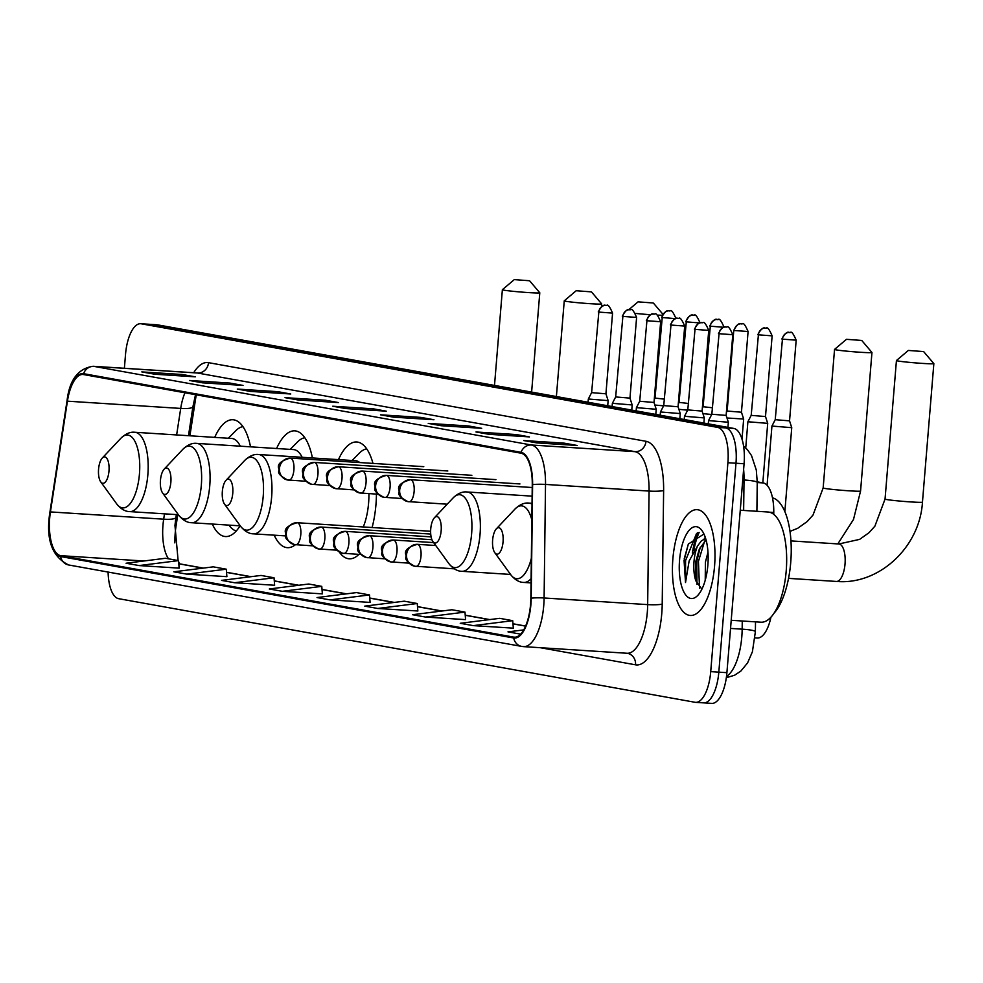<?xml version="1.0" encoding="UTF-8"?>
<svg xmlns="http://www.w3.org/2000/svg" width="983" height="983" viewBox="0 0 983 983"><rect width="100%" height="100%" fill="white"/><g stroke="black" fill="none" stroke-linecap="round" stroke-linejoin="round"><path stroke-width="1.47" d="M250.53 446.835A58.525 23.248 -86.3 0 0 232.922 419.741A58.525 23.248 -86.3 0 0 214.699 437.386M312.41 457.955A58.525 23.248 -86.3 0 0 294.814 430.861A58.525 23.248 -86.3 0 0 276.592 448.506M372.115 527.527A58.525 23.248 -86.3 0 0 375.961 504.525A58.525 23.248 -86.3 0 0 376.44 494.105M372.975 463.411A58.525 23.248 -86.3 0 0 356.694 441.981A58.525 23.248 -86.3 0 0 338.471 459.626M177.776 514.687L176.104 525.573A44.174 17.547 -86.3 0 0 175.207 533.155A44.174 17.547 -86.3 0 0 174.839 542.911M196.317 394.834A44.174 17.547 -86.3 0 0 195.47 399.614L189.903 435.788M339.356 552.139A58.525 23.248 -86.3 0 0 349.211 558.799A58.525 23.248 -86.3 0 0 358.942 554.375M274.196 535.17A58.525 23.248 -86.3 0 0 287.331 547.666A58.525 23.248 -86.3 0 0 295.392 544.729M212.303 524.05A58.525 23.248 -86.3 0 0 225.439 536.546A58.525 23.248 -86.3 0 0 240.061 525.831M770.942 617.213A33.127 13.16 93.7 0 1 757.242 638.028L755.055 637.893M757.242 481.854L763.189 482.923A33.127 13.16 93.7 0 1 773.768 512.487L773.744 514.379M699.146 532.43A44.174 17.547 -86.3 0 0 693.777 550.689M711.176 703.312A33.127 13.16 -86.3 0 0 711.766 703.386A33.127 13.16 -86.3 0 0 726.904 672.667L744.082 463.755A33.127 13.16 -86.3 0 0 733.773 428.428L157.44 324.832A33.127 13.16 -86.3 0 0 156.838 324.759L148.752 324.243A33.127 13.16 -86.3 0 1 149.342 324.316A33.127 13.16 -86.3 0 0 148.752 324.243L140.655 323.726A33.127 13.16 -86.3 0 0 125.517 354.445L124.386 368.281M108.093 572.057A33.127 13.16 -86.3 0 0 118.648 598.684L694.993 702.28A33.127 13.16 -86.3 0 0 695.583 702.354A33.127 13.16 -86.3 0 0 710.721 671.635L727.899 462.723L735.984 463.239A33.127 13.16 -86.3 0 0 725.687 427.912L149.342 324.316L725.687 427.912A33.127 13.16 -86.3 0 1 735.984 463.239L718.819 672.151L735.984 463.239L744.082 463.755M703.078 702.796A33.127 13.16 -86.3 0 0 703.681 702.87A33.127 13.16 -86.3 0 0 718.819 672.151A33.127 13.16 -86.3 0 1 703.681 702.87A33.127 13.16 -86.3 0 1 703.078 702.796M714.543 566.319A53.008 21.048 -86.3 0 0 697.094 509.673A53.008 21.048 -86.3 0 0 672.876 558.823A53.008 21.048 -86.3 0 0 690.312 615.469A53.008 21.048 -86.3 0 0 714.543 566.319A53.008 21.048 -86.3 0 0 697.094 509.673A53.008 21.048 -86.3 0 0 672.876 558.823A53.008 21.048 -86.3 0 0 690.312 615.469A53.008 21.048 -86.3 0 0 714.543 566.319M530.562 604.422A35.339 14.032 93.7 0 1 514.416 637.193A35.339 14.032 93.7 0 1 513.777 637.119L60.688 555.678A35.339 14.032 93.7 0 1 50.416 511.922L67.434 401.175A35.339 14.032 93.7 0 1 82.867 374.474A35.339 14.032 93.7 0 1 83.506 374.548L520.978 453.188A35.339 14.032 93.7 0 1 532.27 484.717L530.845 598.278A35.339 14.032 93.7 0 1 530.562 604.422M530.906 604.484A36.224 14.389 -86.3 0 0 531.201 598.18L532.614 484.631A36.224 14.389 -86.3 0 0 521.051 452.303L83.58 373.675A36.224 14.389 -86.3 0 0 67.114 400.953L50.084 511.713A36.224 14.389 -86.3 0 0 60.627 556.55L513.704 637.992A36.224 14.389 -86.3 0 0 530.906 604.484M179.152 568.137L139.095 565.569L178.55 560.617L179.152 568.137M186.831 574.146L226.287 569.194L213.274 566.847L173.819 571.811L186.831 574.146L226.889 576.665M234.581 582.735L274.036 577.771L261.011 575.436L221.556 580.388L234.581 582.735L274.626 585.254M322.363 593.879L282.318 591.311L321.773 586.36L322.363 593.879M473.265 625.63L512.721 620.678L499.708 618.332L460.253 623.296L473.265 625.63L513.323 628.149M465.586 619.622L425.528 617.054L464.984 612.102L465.586 619.622M377.791 608.477L417.247 603.513L404.222 601.178L364.767 606.13L377.791 608.477L417.836 610.996M330.055 599.888L369.51 594.936L356.485 592.589L317.03 597.553L330.055 599.888L370.099 602.407M727.899 462.723A33.127 13.16 -86.3 0 0 717.59 427.384L141.257 323.8A33.127 13.16 -86.3 0 0 140.655 323.726M237.284 389.071L277.734 391.664L290.759 393.999L250.309 391.406L237.284 389.071A8.835 8.097 100.2 0 1 238.119 389.17L250.726 391.431M189.547 380.482L229.997 383.075L243.022 385.422L202.572 382.829L189.547 380.482A8.835 8.097 100.2 0 1 190.383 380.593L202.989 382.854M141.81 371.906L182.26 374.498L195.285 376.833L154.822 374.24L141.81 371.906A8.835 8.097 100.2 0 1 142.646 372.004L155.253 374.277M380.507 414.814L420.957 417.406L433.97 419.741L393.519 417.148L380.507 414.814A8.835 8.097 100.2 0 1 381.343 414.912L393.95 417.173M428.244 423.39L468.694 425.983L481.719 428.318L441.256 425.725L428.244 423.39A8.835 8.097 100.2 0 1 429.079 423.489L441.686 425.762M475.981 431.967L516.431 434.56L529.456 436.907L489.006 434.314L475.981 431.967A8.835 8.097 100.2 0 1 476.816 432.078L489.423 434.339M523.718 440.556L564.168 443.149L577.193 445.483L536.743 442.891L523.718 440.556A8.835 8.097 100.2 0 1 524.553 440.654L537.16 442.915M285.021 397.648L325.484 400.241L338.496 402.575L298.046 399.983L285.021 397.648A8.835 8.097 100.2 0 1 285.869 397.746L298.463 400.02M332.758 406.225L373.221 408.817L386.233 411.164L345.783 408.572L332.758 406.225A8.835 8.097 100.2 0 1 333.606 406.335L346.2 408.596M178.55 560.617L165.537 558.27L126.082 563.234L139.095 565.569M464.984 612.102L451.971 609.755L412.516 614.719L425.528 617.054M523.73 629.894L507.99 631.872L520.658 634.146M321.773 586.36L308.748 584.013L269.293 588.977L282.318 591.311M373.221 408.817L373.098 410.316M325.484 400.241L325.361 401.74M564.168 443.149L564.045 444.635M516.431 434.56L516.308 436.059M468.694 425.983L468.572 427.482M420.957 417.406L420.835 418.905M182.26 374.498L182.138 375.998M229.997 383.075L229.875 384.574M277.734 391.664L277.611 393.163M369.51 594.936L370.099 602.456M417.247 603.513L417.849 611.045M512.721 620.678L513.323 628.198M274.036 577.771L274.626 585.303M226.287 569.194L226.889 576.714M731.205 620.298L760.965 622.202A55.208 21.933 -86.3 0 0 786.203 571.012A55.208 21.933 -86.3 0 0 768.03 512.008L740.26 510.226M705.229 580.228L705.413 562.19L707.981 552.188M703.939 534.027L688.321 544.066L684.07 560.482L685.52 582.526L689.132 560.974L697.611 545.909A24.956 9.916 -86.3 0 0 694.01 561.453A24.956 9.916 -86.3 0 0 695.853 580.842L695.78 561.576L699.257 549.288L706.04 539.9M697.611 545.909L701.383 540.859L705.634 538.512M707.858 565.114A36.002 14.29 -86.3 0 0 701.96 530.587A36.002 14.29 -86.3 0 0 679.56 560.027A36.002 14.29 -86.3 0 0 697.807 595.354A36.002 14.29 -86.3 0 0 707.858 565.114M695.853 580.842L701.887 589.198M685.52 582.526L685.569 560.568L696.419 533.794L697.525 532.798M699.527 588.252L698.421 561.391L704.664 541.006M684.254 558.614L688.444 543.783M696.972 584.394L696.812 561.293L700.301 547.089M704.184 538.954L705.266 537.345M923.123 351.545L908.353 350.44L923.123 351.545M923.737 351.705L933.838 363.587A18.775 0.786 -175.3 0 1 933.85 363.624A18.775 0.786 -175.3 0 1 918.872 363.157A18.775 0.786 -175.3 0 1 897.946 360.982A18.775 0.786 -175.3 0 1 896.435 360.54A18.775 0.786 -175.3 0 1 896.447 360.515L908.353 350.44M492.63 539.999A13.246 5.259 -86.3 0 0 494.805 552.716A13.246 5.259 -86.3 0 0 503.05 541.866A13.246 5.259 -86.3 0 0 496.329 528.866A13.246 5.259 -86.3 0 0 492.63 539.999M774.125 613.097A60.737 24.12 -86.3 0 0 790.725 562.46A60.737 24.12 -86.3 0 0 772.491 497.84M861.243 340.413L846.461 339.319L861.243 340.413M861.858 340.585L871.946 352.467A18.775 0.786 -175.3 0 1 871.958 352.492A18.775 0.786 -175.3 0 1 856.992 352.037A18.775 0.786 -175.3 0 1 836.066 349.862A18.775 0.786 -175.3 0 1 834.542 349.42A18.775 0.786 -175.3 0 1 834.567 349.395L846.461 339.319M430.738 528.879A13.246 5.259 -86.3 0 0 432.913 541.584A13.246 5.259 -86.3 0 0 441.158 530.746A13.246 5.259 -86.3 0 0 434.437 517.746A13.246 5.259 -86.3 0 0 430.738 528.879M652.835 302.961L638.065 301.855L652.835 302.961M222.342 491.414A13.246 5.259 -86.3 0 0 224.517 504.132A13.246 5.259 -86.3 0 0 232.762 493.294A13.246 5.259 -86.3 0 0 226.041 480.282A13.246 5.259 -86.3 0 0 222.342 491.414M363.268 526.962A39.75 15.789 -86.3 0 0 368.576 503.198A39.75 15.789 -86.3 0 0 368.908 493.613M366.733 448.887A52.455 20.827 -86.3 0 0 359.52 452.979L352.074 460.499M359.778 462.563A39.75 15.789 -86.3 0 0 355.502 460.72L258.554 454.502C254.081 453.962 249.461 455.952 244.706 460.462A36.518 14.499 -86.3 0 1 263.211 496.304A36.518 14.499 -86.3 0 1 240.491 526.175L224.517 504.132M662.173 315.224A18.775 0.786 -175.3 0 1 657.369 315.113M650.353 314.695A18.775 0.786 -175.3 0 1 635.78 313.442M590.955 291.84L576.173 290.735L590.955 291.84M591.569 292L601.657 303.882A18.775 0.786 -175.3 0 1 601.67 303.919A18.775 0.786 -175.3 0 1 586.704 303.452A18.775 0.786 -175.3 0 1 565.778 301.277A18.775 0.786 -175.3 0 1 564.254 300.835A18.775 0.786 -175.3 0 1 564.279 300.81L576.173 290.735M160.45 480.294A13.246 5.259 -86.3 0 0 162.625 492.999A13.246 5.259 -86.3 0 0 170.87 482.161A13.246 5.259 -86.3 0 0 164.149 469.161A13.246 5.259 -86.3 0 0 160.45 480.294M304.841 437.767A52.455 20.827 -86.3 0 0 297.64 441.859L290.194 449.378M302.162 457.304A39.75 15.789 -86.3 0 0 293.61 449.6L196.661 443.382C192.189 442.841 187.569 444.82 182.813 449.342A36.518 14.499 -86.3 0 1 201.331 485.172A36.518 14.499 -86.3 0 1 178.599 515.043L162.625 492.999M529.063 280.708L514.281 279.614L529.063 280.708M529.677 280.88L539.778 292.762A18.775 0.786 -175.3 0 1 539.79 292.787A18.775 0.786 -175.3 0 1 524.811 292.332A18.775 0.786 -175.3 0 1 503.886 290.157A18.775 0.786 -175.3 0 1 502.374 289.715A18.775 0.786 -175.3 0 1 502.387 289.678L514.281 279.614M98.57 469.174A13.246 5.259 -86.3 0 0 100.745 481.879A13.246 5.259 -86.3 0 0 108.978 471.041A13.246 5.259 -86.3 0 0 102.269 458.041A13.246 5.259 -86.3 0 0 98.57 469.174M228.978 525.119L229.641 526.003A52.455 20.827 -86.3 0 0 236.264 530.98M242.948 426.647A52.455 20.827 -86.3 0 0 235.748 430.738L228.302 438.258M240.282 446.171A39.75 15.789 -86.3 0 0 231.718 438.467L134.782 432.262C130.309 431.721 125.689 433.7 120.934 438.221A36.518 14.499 -86.3 0 1 139.439 474.052A36.518 14.499 -86.3 0 1 116.719 503.923L100.745 481.879M767.072 485.258L771.938 426.057L791.745 427.679L784.852 511.639M782.443 339.147L796.181 340.155C793.392 333.679 791.426 331.136 790.295 332.512A7.176 6.586 -79.8 0 0 789.607 332.426A7.176 6.586 100.2 0 0 782.443 339.147L775.231 419.692L789.546 420.859L791.745 427.679M758.409 334.834L772.134 335.842C769.345 329.366 767.379 326.811 766.249 328.187A7.176 6.586 -79.8 0 0 765.573 328.101A7.176 6.586 100.2 0 0 758.409 334.834L751.196 415.367L747.891 421.744L767.711 423.366L762.82 482.85M751.196 415.367L765.499 416.546L767.711 423.366M726.376 412.528L727.15 411.041L741.452 412.221L743.664 419.041L726.978 417.984M724.041 327.192C721.264 320.716 719.298 318.173 718.168 319.549A7.176 6.586 -79.8 0 0 717.479 319.463A7.176 6.586 100.2 0 0 710.316 326.184L703.103 406.729L712.368 407.773M702.931 413.659L711.704 414.482M700.007 322.879C697.217 316.403 695.251 313.847 694.121 315.224A7.176 6.586 -79.8 0 0 693.433 315.138A7.176 6.586 100.2 0 0 686.281 321.859L679.056 402.403L688.321 403.448M678.884 409.333L687.67 410.157M675.96 318.553C673.171 312.078 671.217 309.522 670.074 310.898A7.176 6.586 -79.8 0 0 669.398 310.812A7.176 6.586 100.2 0 0 662.235 317.546L655.022 398.078L664.287 399.135M654.85 405.021L663.623 405.844M708.276 423.845L708.546 420.613L728.354 422.235L727.924 427.372M719.052 333.692L732.777 334.712C729.988 328.236 728.034 325.68 726.892 327.056A7.176 6.586 -79.8 0 0 726.216 326.97A7.176 6.586 100.2 0 0 719.052 333.692L711.839 414.236L726.142 415.404M684.229 419.52L684.5 416.288L704.307 417.91L703.889 423.059M695.006 329.379L708.731 330.386C705.941 323.911 703.988 321.355 702.857 322.731A7.176 6.586 -79.8 0 0 702.169 322.645A7.176 6.586 100.2 0 0 695.006 329.379L687.793 409.911L702.095 411.091L704.307 417.91M660.195 415.207L660.453 411.963L680.261 413.585L679.843 418.733M670.971 325.054L684.696 326.061C681.907 319.586 679.941 317.042 678.811 318.406A7.176 6.586 -79.8 0 0 678.123 318.332A7.176 6.586 100.2 0 0 670.971 325.054L663.746 405.598L678.061 406.765L680.261 413.585M636.148 410.882L636.419 407.65L656.226 409.272L655.796 414.408M646.925 320.728L660.65 321.736C657.86 315.26 655.894 312.717 654.764 314.093A7.176 6.586 -79.8 0 0 654.088 314.007A7.176 6.586 100.2 0 0 646.925 320.728L639.712 401.273L654.014 402.44M612.102 406.557L612.372 403.325L632.18 404.947L631.762 410.095M622.878 316.415L636.603 317.423C633.814 310.947 631.86 308.392 630.717 309.768A7.176 6.586 -79.8 0 0 630.042 309.682A7.176 6.586 100.2 0 0 622.878 316.415L615.665 396.948L629.968 398.127L632.18 404.947M588.067 402.231L588.326 399L608.133 400.622L607.715 405.77M598.831 312.09L612.569 313.098C609.779 306.622 607.813 304.066 606.683 305.443A7.176 6.586 -79.8 0 0 605.995 305.369A7.176 6.586 100.2 0 0 598.831 312.09L591.619 392.635L605.921 393.802M769.357 512.204L773.768 512.487M743.553 446.024L747.473 449.747L751.516 455.571L756.32 470.107L757.242 482.542L763.189 482.923M726.511 676.439A44.174 17.547 -86.3 0 0 741.796 636.849A44.174 17.547 -86.3 0 0 742.165 629.169L730.541 628.42M733.773 428.428L717.59 427.384M726.904 672.667L710.721 671.635M157.44 324.832L141.257 323.8M743.64 510.447L744.02 479.987L742.755 479.901M756.885 511.295L757.242 482.542A22.081 2.605 -179.3 0 0 744.02 479.987A44.174 17.547 -86.3 0 0 743.615 469.407M755.509 621.858L755.374 631.725A22.081 2.605 -179.3 0 0 742.165 629.169L742.263 621.01M50.416 511.922L163.682 519.184A35.339 14.032 -86.3 0 0 162.969 525.254A35.339 14.032 -86.3 0 0 168.511 558.811M164.505 513.826L163.682 519.184A19.881 3.981 8.7 0 0 175.92 517.377L174.962 525.475L178.107 560.531M513.777 637.119L515.043 637.193M83.58 373.675A11.046 10.125 -79.8 0 1 93.938 366.376L531.41 445.004A44.174 17.547 93.7 0 1 545.516 484.422L544.103 597.983A44.174 17.547 93.7 0 1 543.734 605.675A44.174 17.547 93.7 0 1 523.558 646.63L627.117 653.265A44.174 17.547 -86.3 0 0 647.305 612.311A44.174 17.547 -86.3 0 0 647.662 604.619L649.075 491.07A44.174 17.547 -86.3 0 0 634.969 451.652L197.497 373.012A44.174 17.547 -86.3 0 0 196.711 372.913L197.178 372.962M531.201 598.18A11.046 1.302 -179.3 0 1 544.103 597.983L647.662 604.619A11.046 1.302 0.7 0 0 662.21 604.127A55.208 21.933 93.7 0 1 635.534 664.815L540.355 647.711M193.688 372.729A55.208 21.933 93.7 0 1 208.519 362.666L645.991 441.293A11.046 10.125 100.2 0 1 634.969 451.652L531.41 445.004A11.046 10.125 100.2 0 0 521.051 452.303M67.114 400.953A11.046 2.212 -171.3 0 1 67.053 400.646C69.498 379.868 78.198 368.416 93.152 366.278A44.174 17.547 93.7 0 1 93.938 366.376L197.497 373.012A11.046 10.125 100.2 0 0 208.519 362.666M645.991 441.293A55.208 21.933 93.7 0 1 663.623 490.566A11.046 1.302 0.7 0 1 649.075 491.07L545.516 484.422A11.046 1.302 -179.3 0 0 532.614 484.631M50.084 511.713A11.046 2.212 -171.3 0 1 50.035 511.406C45.525 538.819 51.718 556.673 68.626 564.967L521.715 646.409A11.046 10.125 -79.8 0 1 513.704 637.992M60.627 556.55A11.046 10.125 100.2 0 0 68.626 564.967M522.759 646.531A11.046 10.125 -79.8 0 1 521.715 646.409L523.558 646.63M663.623 490.566L662.21 604.127M635.534 664.815A11.046 10.125 100.2 0 0 627.375 653.302A11.046 10.125 100.2 0 0 627.228 653.277M184.964 392.782A35.339 14.032 -86.3 0 0 180.712 408.424L176.633 434.941M67.434 401.175L180.712 408.424A19.881 3.981 8.7 0 0 192.938 406.63L188.478 435.702M60.688 555.678L143.801 560.998M178.808 563.8L202.965 568.149M226.545 572.389L250.702 576.726M274.282 580.965L298.439 585.303M322.019 589.542L346.176 593.892M369.755 598.131L393.925 602.468M417.505 606.708L441.662 611.045M465.242 615.284L489.399 619.634M512.979 623.873L525.586 626.134M698.004 532.639A44.174 17.547 -86.3 0 0 692.364 553.122M790.946 540.908L838.843 543.98A18.775 7.459 93.7 0 1 839.187 544.017A18.775 7.459 93.7 0 1 845.024 564.033A18.775 7.459 93.7 0 1 836.447 581.444A18.775 7.459 93.7 0 1 836.115 581.408M838.843 543.98L859.646 539.372L869.033 532.688L874.882 526.188L885.044 499.094A18.775 0.786 4.7 0 0 886.555 499.524A18.775 0.786 4.7 0 0 907.481 501.699A18.775 0.786 4.7 0 0 922.459 502.166L933.85 363.624M494.805 552.716L510.779 574.748A36.518 14.499 -86.3 0 0 531.348 558.258M531.041 582.894L523.755 582.428A39.75 15.789 -86.3 0 0 531.09 578.668M532.024 504.144A39.75 15.789 -86.3 0 0 528.842 503.087C524.369 502.546 519.749 504.525 514.994 509.047A36.518 14.499 -86.3 0 1 531.828 519.933M789.976 531.41L797.766 528.252L807.154 521.568L813.002 515.067L823.152 487.961A18.775 0.786 4.7 0 0 824.676 488.404A18.775 0.786 4.7 0 0 845.601 490.578A18.775 0.786 4.7 0 0 860.567 491.045L871.958 352.492M448.887 563.628A36.518 14.499 -86.3 0 0 471.619 533.757A36.518 14.499 -86.3 0 0 453.102 497.926C457.857 493.405 462.477 491.426 466.95 491.967A39.75 15.789 -86.3 0 1 480.036 534.445A39.75 15.789 -86.3 0 1 461.875 571.307C457.365 571.27 453.04 568.715 448.887 563.628L432.913 541.584M285.623 535.907L253.467 533.843A39.75 15.789 -86.3 0 0 271.64 496.98A39.75 15.789 -86.3 0 0 258.554 454.502M240.257 525.844L191.587 522.723A39.75 15.789 -86.3 0 0 209.748 485.86A39.75 15.789 -86.3 0 0 196.661 443.382M178.365 514.723L129.695 511.602A39.75 15.789 -86.3 0 0 147.855 474.74A39.75 15.789 -86.3 0 0 134.782 432.262M454.33 568.825L414.715 566.22A11.046 10.125 -79.8 0 0 415.772 566.343A11.046 4.387 -86.3 0 0 415.969 566.368A11.046 4.387 -86.3 0 0 421.007 556.132A11.046 4.387 -86.3 0 0 417.578 544.349A11.046 10.125 100.2 0 0 406.557 554.707A11.046 10.125 -79.8 0 0 414.715 566.22C401.236 558.897 407.441 557.754 405.672 554.363C404.455 550.197 408.35 546.855 417.382 544.336A11.046 4.387 -86.3 0 0 417.087 544.336M781.866 338.988C787.543 328.433 789.865 333.667 789.398 332.401L790.295 332.512A7.176 6.586 -79.8 0 1 790.357 332.524M417.578 544.349A11.046 4.387 -86.3 0 0 417.382 544.336L435.752 545.504M408.842 563.136L390.669 561.895A11.046 10.125 -79.8 0 0 391.726 562.018A11.046 4.387 -86.3 0 0 391.922 562.043A11.046 4.387 -86.3 0 0 396.972 551.807A11.046 4.387 -86.3 0 0 393.532 540.036A11.046 10.125 100.2 0 0 382.51 550.382A11.046 10.125 -79.8 0 0 390.669 561.895C377.189 554.572 383.395 553.441 381.625 550.038C380.409 545.872 384.316 542.53 393.335 540.011A11.046 4.387 -86.3 0 0 393.04 540.011M757.832 334.662C763.496 324.12 765.818 329.342 765.352 328.089L766.249 328.187A7.176 6.586 -79.8 0 1 766.31 328.199M393.532 540.036A11.046 4.387 -86.3 0 0 393.335 540.011L433.638 542.591M384.795 558.811L366.634 557.57A11.046 10.125 -79.8 0 0 367.679 557.705A11.046 4.387 -86.3 0 0 367.875 557.73A11.046 4.387 -86.3 0 0 372.926 547.482A11.046 4.387 -86.3 0 0 369.485 535.71A11.046 10.125 100.2 0 0 358.476 546.057A11.046 10.125 -79.8 0 0 366.634 557.57C353.155 550.247 359.348 549.116 357.591 545.712C356.362 541.559 360.269 538.217 369.289 535.686A11.046 4.387 -86.3 0 0 368.994 535.698M734.362 330.509L733.785 330.337C739.462 319.794 741.784 325.029 741.305 323.763L742.202 323.862A7.176 6.586 -79.8 0 0 741.526 323.776A7.176 6.586 100.2 0 0 734.362 330.509L748.088 331.517C745.298 325.041 743.345 322.485 742.202 323.862A7.176 6.586 -79.8 0 1 742.276 323.874M369.485 535.71A11.046 4.387 -86.3 0 0 369.289 535.686L431.918 539.704M360.749 554.486L342.588 553.257A11.046 10.125 -79.8 0 0 343.632 553.38A11.046 4.387 -86.3 0 0 343.829 553.404A11.046 4.387 -86.3 0 0 348.879 543.169A11.046 4.387 -86.3 0 0 345.451 531.385A11.046 10.125 100.2 0 0 334.429 541.731A11.046 10.125 -79.8 0 0 342.588 553.257C329.108 545.934 335.301 544.791 333.544 541.4C332.328 537.234 336.223 533.892 345.242 531.361A11.046 4.387 -86.3 0 0 344.959 531.373M710.316 326.184L723.5 327.265M709.738 326.024C715.415 315.469 717.737 320.704 717.271 319.438L718.168 319.549A7.176 6.586 -79.8 0 1 718.229 319.549M345.451 531.385A11.046 4.387 -86.3 0 0 345.242 531.361L431.107 536.865M336.702 550.173L318.541 548.932A11.046 10.125 -79.8 0 0 319.598 549.055A11.046 4.387 -86.3 0 0 319.794 549.079A11.046 4.387 -86.3 0 0 324.832 538.844A11.046 4.387 -86.3 0 0 321.404 527.072A11.046 10.125 100.2 0 0 310.382 537.418A11.046 10.125 -79.8 0 0 318.541 548.932C305.062 541.608 311.267 540.478 309.498 537.074C308.281 532.909 312.176 529.567 321.208 527.048A11.046 4.387 -86.3 0 0 320.913 527.048M686.281 321.859L699.454 322.94M685.692 321.699C691.368 311.144 693.691 316.379 693.224 315.113L694.121 315.224A7.176 6.586 -79.8 0 1 694.182 315.236M321.404 527.072A11.046 4.387 -86.3 0 0 321.208 527.048L430.726 534.064M312.668 545.848L294.507 544.607A11.046 10.125 -79.8 0 0 295.551 544.742A11.046 4.387 -86.3 0 0 295.748 544.766A11.046 4.387 -86.3 0 0 300.798 534.519A11.046 4.387 -86.3 0 0 297.358 522.747A11.046 10.125 100.2 0 0 286.336 533.093A11.046 10.125 -79.8 0 0 294.507 544.607C281.015 537.283 287.22 536.153 285.463 532.749C284.234 528.584 288.142 525.241 297.161 522.723A11.046 4.387 -86.3 0 0 296.866 522.723M662.235 317.546L675.407 318.627M661.657 317.374C667.334 306.831 669.644 312.053 669.177 310.8L670.074 310.898A7.176 6.586 -79.8 0 1 670.136 310.911M297.358 522.747A11.046 4.387 -86.3 0 0 297.161 522.723L430.628 531.275M718.475 333.532C724.152 322.977 726.462 328.211 725.995 326.946L726.892 327.056A7.176 6.586 -79.8 0 1 726.953 327.069M447.191 504.193L407.834 501.6A11.046 10.125 -79.8 0 0 408.879 501.735A11.046 4.387 -86.3 0 0 409.075 501.748A11.046 4.387 -86.3 0 0 414.126 491.512A11.046 4.387 -86.3 0 0 410.685 479.741A11.046 10.125 100.2 0 0 399.676 490.087A11.046 10.125 -79.8 0 0 407.834 501.6C394.343 494.277 400.548 493.147 398.791 489.743C397.562 485.577 401.469 482.235 410.489 479.716A11.046 4.387 -86.3 0 0 410.194 479.716M410.685 479.741A11.046 4.387 -86.3 0 0 410.489 479.716L532.233 487.519M694.428 329.207C700.105 318.664 702.427 323.886 701.96 322.633L702.857 322.731A7.176 6.586 -79.8 0 1 702.919 322.743M401.949 498.516L383.788 497.275A11.046 10.125 -79.8 0 0 384.832 497.41A11.046 4.387 -86.3 0 0 385.029 497.435A11.046 4.387 -86.3 0 0 390.079 487.187A11.046 4.387 -86.3 0 0 386.638 475.416A11.046 10.125 100.2 0 0 375.629 485.762A11.046 10.125 -79.8 0 0 383.788 497.275C370.308 489.952 376.501 488.821 374.744 485.418C373.528 481.265 377.423 477.922 386.442 475.391A11.046 4.387 -86.3 0 0 386.159 475.403M386.638 475.416A11.046 4.387 -86.3 0 0 386.442 475.391L519.946 483.943M670.381 324.881C676.058 314.339 678.381 319.573 677.914 318.308L678.811 318.406A7.176 6.586 -79.8 0 1 678.872 318.418M377.902 494.191L359.741 492.962A11.046 10.125 -79.8 0 0 360.798 493.085A11.046 4.387 -86.3 0 0 360.994 493.11A11.046 4.387 -86.3 0 0 366.032 482.874A11.046 4.387 -86.3 0 0 362.604 471.09A11.046 10.125 100.2 0 0 351.582 481.449A11.046 10.125 -79.8 0 0 359.741 492.962C346.262 485.639 352.467 484.496 350.698 481.105C349.481 476.939 353.376 473.597 362.408 471.066A11.046 4.387 -86.3 0 0 362.113 471.078M362.604 471.09A11.046 4.387 -86.3 0 0 362.408 471.066L495.899 479.63M646.347 320.569C652.024 310.014 654.334 315.248 653.867 313.982L654.764 314.093A7.176 6.586 -79.8 0 1 654.825 314.105M353.868 489.878L335.707 488.637A11.046 10.125 -79.8 0 0 336.751 488.76A11.046 4.387 -86.3 0 0 336.948 488.784A11.046 4.387 -86.3 0 0 341.998 478.549A11.046 4.387 -86.3 0 0 338.557 466.778A11.046 10.125 100.2 0 0 327.536 477.124A11.046 10.125 -79.8 0 0 335.707 488.637C322.215 481.314 328.42 480.183 326.651 476.78C325.434 472.614 329.342 469.272 338.361 466.753A11.046 4.387 -86.3 0 0 338.066 466.753M338.557 466.778A11.046 4.387 -86.3 0 0 338.361 466.753L471.852 475.305M622.3 316.243C627.977 305.701 630.3 310.923 629.833 309.67L630.717 309.768A7.176 6.586 -79.8 0 1 630.791 309.78M329.821 485.553L311.66 484.312A11.046 10.125 -79.8 0 0 312.705 484.447A11.046 4.387 -86.3 0 0 312.901 484.472A11.046 4.387 -86.3 0 0 317.951 474.224A11.046 4.387 -86.3 0 0 314.511 462.452A11.046 10.125 100.2 0 0 303.501 472.798A11.046 10.125 -79.8 0 0 311.66 484.312C298.181 476.988 304.374 475.858 302.617 472.454C301.388 468.301 305.295 464.947 314.314 462.428A11.046 4.387 -86.3 0 0 314.032 462.428M314.511 462.452A11.046 4.387 -86.3 0 0 314.314 462.428L447.818 470.98M598.254 311.918C603.931 301.376 606.253 306.61 605.786 305.344L606.683 305.443A7.176 6.586 -79.8 0 1 606.744 305.455M305.774 481.228L287.614 479.999A11.046 10.125 -79.8 0 0 288.67 480.122A11.046 4.387 -86.3 0 0 288.867 480.146A11.046 4.387 -86.3 0 0 293.905 469.911A11.046 4.387 -86.3 0 0 290.476 458.127A11.046 10.125 100.2 0 0 279.455 468.473A11.046 10.125 -79.8 0 0 287.614 479.999C274.134 472.676 280.339 471.533 278.57 468.141C277.353 463.976 281.249 460.634 290.28 458.103A11.046 4.387 -86.3 0 0 289.985 458.115M290.476 458.127A11.046 4.387 -86.3 0 0 290.28 458.103L423.771 466.667M755.374 631.725L752.4 651.79L747.559 662.947L740.838 671.094L734.522 675.272L726.339 677.68M711.766 703.386L695.583 702.354M67.053 400.646L50.035 511.406M93.152 366.278L196.711 372.913M195.519 394.687L192.938 406.63M176.35 514.588L175.92 517.377M178.795 563.689L203.321 568.1M226.532 572.278L251.058 576.677M274.269 580.855L298.807 585.266M322.019 589.431L346.544 593.843M369.755 598.02L394.281 602.419M417.492 606.597L442.018 611.008M465.229 615.174L489.755 619.585M512.966 623.763L525.635 626.036M178.66 561.981L179.508 563.824M788.55 578.373L836.447 581.444C879.097 585.254 919.867 547.052 922.459 502.166M885.044 499.094L896.435 360.54M523.755 582.428C519.245 582.403 514.92 579.835 510.779 574.748M532.036 503.296L528.842 503.087M496.329 528.866L514.994 509.047M837.811 543.918L853.502 519.466L860.567 491.045M823.152 487.961L834.542 349.42M510.546 574.428L461.875 571.307M532.122 496.145L466.95 491.967M434.437 517.746L453.102 497.926M638.065 301.855L628.813 309.682M253.467 533.843C248.957 533.818 244.632 531.262 240.491 526.175M226.041 480.282L244.706 460.462M653.449 303.12L662.763 314.081M556.39 396.542L564.254 300.835M191.587 522.723C187.077 522.686 182.752 520.13 178.599 515.043M164.149 469.161L182.813 449.342M601.461 306.512L601.67 303.919M494.498 385.422L502.374 289.715M129.695 511.602C125.185 511.565 120.86 509.01 116.719 503.923M102.269 458.041L120.934 438.221M531.619 392.094L539.79 292.787M775.231 419.692L771.938 426.057M796.181 340.155L789.546 420.871M745.741 447.929L747.891 421.744M772.134 335.842L765.499 416.546M733.785 330.337L727.15 411.054M742.005 439.155L743.664 419.053M748.088 331.517L741.452 412.221M703.103 406.729L702.341 408.203M679.056 402.403L678.295 403.89M655.022 398.078L654.248 399.565M711.839 414.236L708.546 420.601M732.777 334.712L726.142 415.416L728.354 422.235M687.793 409.911L684.5 416.276M708.731 330.386L702.095 411.091M663.746 405.598L660.453 411.963M684.696 326.061L678.061 406.765M639.712 401.273L636.419 407.638M660.65 321.736L654.014 402.452L656.226 409.272M615.665 396.948L612.372 403.313M636.603 317.423L629.968 398.127M591.619 392.622L588.326 399M612.569 313.098L605.933 393.802L608.133 400.622"/></g></svg>
